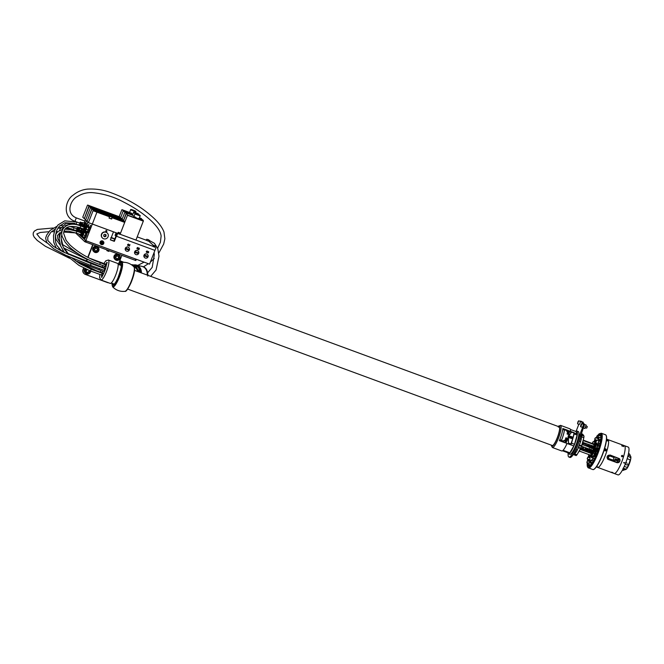 <?xml version="1.0" encoding="UTF-8"?>
<svg xmlns="http://www.w3.org/2000/svg" width="664" height="664" viewBox="0 0 664 664"><rect width="100%" height="100%" fill="white"/><g stroke="black" fill="none" stroke-linecap="round" stroke-linejoin="round"><path stroke-width="1" d="M113.644 231.877L91.574 223.751M147.383 251.556L146.736 251.249L147.358 252.278L146.669 252.544L146.254 251.781L147.167 252.229L146.545 251.208L147.217 250.984L147.599 251.631L146.752 251.274L147.383 252.295L146.669 252.544L146.254 251.781M146.462 251.855L146.727 252.37M147.217 250.984L147.391 251.54M137.871 247.547L138.253 248.187L137.39 247.962L138.012 248.834L137.323 249.108L136.908 248.336L137.822 248.792L137.199 247.763L137.871 247.547L138.253 248.187L137.415 247.979L138.037 248.859L137.323 249.108L136.908 248.336M137.124 248.411L137.357 248.909M137.747 248.527L137.29 248.17L137.747 248.527M128.509 244.078L128.891 244.726L128.052 244.518L128.675 245.389L127.978 245.663L127.571 244.892L128.484 245.348L127.853 244.327L128.534 244.103L128.907 244.75L128.069 244.543L128.691 245.414L127.978 245.663L127.571 244.892M127.778 244.966L128.019 245.464M128.401 245.082L127.945 244.726L128.401 245.082M128.534 244.103L128.891 244.726M92.221 224.357L85.855 240.683L149.558 264.147L154.919 250.403L116.358 236.201L114.349 241.356L113.967 240.999M113.37 232.151L110.357 239.887L114.349 241.356M105.642 232.01L106.024 230.425L106.779 230.723L106.962 231.263L105.443 231.919M106.779 230.723L106.962 231.263L106.248 231.528M129.986 244.659L129.405 246.161L129.671 244.925L129.239 245.016L129.986 244.659L129.405 246.161M138.361 249.241L139.017 249.706L138.046 249.349L139.224 248.543L138.486 248.278L139.125 248.029L139.415 248.61L138.768 249.075M139.224 248.543L138.668 248.361M139.125 248.029L139.415 248.61L138.743 249.05M148.711 251.98L148.462 251.465L148.528 252.677L147.881 252.992L147.582 252.395L148.362 252.627L148.545 251.938L147.881 251.689L148.736 252.005L147.881 252.992L147.582 252.395M148.362 252.627L148.039 252.204M148.545 251.938L148.064 251.781M148.396 252.204L148.528 252.677M81.132 231.031A2.946 0.614 -69.8 0 0 81.323 228.366A2.946 0.614 -69.8 0 0 80.933 228.748L81.166 228.109M85.971 222.39L85.656 222.863M86.337 221.319L85.88 221.859M87.059 224.208L87.673 222.432L87.2 224.034M88.511 225.577L88.926 224.191L88.818 225.137M90.677 225.245L90.005 226.963L90.677 225.245M85.424 219.643L84.228 222.706A2.946 0.614 -69.8 0 0 83.88 223.071M85.855 240.683L80.859 235.944M80.178 235.305L79.414 234.575M116.715 233.014L115.802 232.674M116.092 232.798L115.079 235.38L115.743 235.62L116.756 233.047M88.636 225.627L88.727 225.054M85.756 222.897L86.445 221.129M114 241.032L116.017 235.878L116.358 236.201M116.017 235.878L115.079 235.38M106.763 230.698L106.937 231.246M105.866 231.371L105.626 231.985M106.746 231.196L106.14 230.657L105.958 231.221L106.746 231.196L106.165 230.682L105.958 231.221M127.961 245.638L127.546 244.875M129.214 244.999L129.671 244.925M137.299 249.083L136.892 248.311M137.855 247.523L138.253 248.187M137.39 247.962L137.896 248.377L137.39 247.962M138.992 249.681L138.046 249.332M139.1 248.004L139.398 248.585M146.644 252.527L146.229 251.756M146.437 251.83L146.702 252.345L146.437 251.83M147.192 250.967L147.574 251.614M147.856 252.967L147.557 252.378M116.93 233.089L155.177 247.124M153.226 245.273L148.761 241.132M146.81 239.239L149.143 240.144L146.81 239.239L146.412 240.268L137.216 236.874M115.785 235.529L116.565 236.276L154.919 250.403L155.924 247.83M117.57 233.703L116.565 236.276M128.799 247.581A2.125 2.075 133.5 0 0 125.322 248.344A2.125 2.075 133.5 0 0 125.878 250.668M128.177 247.216A2.125 2.075 133.5 0 0 125.944 250.735A2.125 2.075 133.5 0 0 129.364 249.913A2.125 2.075 133.5 0 0 128.177 247.216M125.811 249.008A7.146 0.622 21.3 0 0 127.33 249.589A7.146 0.622 21.3 0 0 128.783 250.104A6.972 1.461 -69.8 0 0 129.048 249.415A7.146 0.622 -158.7 0 1 127.596 248.9A7.146 0.622 -158.7 0 1 126.077 248.319A6.972 1.461 110.2 0 1 125.811 249.008M128.783 250.104L128.957 249.382M125.828 248.967L128.7 250.029M138.145 251.025A2.125 2.075 133.5 0 0 134.659 251.789A2.125 2.075 133.5 0 0 135.224 254.113M137.523 250.66A2.125 2.075 133.5 0 0 135.29 254.179A2.125 2.075 133.5 0 0 138.701 253.357A2.125 2.075 133.5 0 0 137.523 250.66M135.149 252.453A7.146 0.622 21.3 0 0 136.668 253.025A7.146 0.622 21.3 0 0 138.129 253.548A6.972 1.461 -69.8 0 0 138.394 252.859A7.146 0.622 -158.7 0 1 136.933 252.337A7.146 0.622 -158.7 0 1 135.423 251.764A6.972 1.461 110.2 0 1 135.149 252.453M138.129 253.548L138.295 252.826M135.165 252.411L138.046 253.474M147.491 254.47A2.125 2.075 133.5 0 0 144.005 255.225A2.125 2.075 133.5 0 0 144.561 257.557M146.868 254.104A2.125 2.075 133.5 0 0 144.627 257.624A2.125 2.075 133.5 0 0 148.047 256.794A2.125 2.075 133.5 0 0 146.868 254.104M144.495 255.889A7.146 0.622 21.3 0 0 146.014 256.47A7.146 0.622 21.3 0 0 147.466 256.985A6.972 1.461 -69.8 0 0 147.732 256.304A7.146 0.622 -158.7 0 1 146.279 255.781A7.146 0.622 -158.7 0 1 144.76 255.208A6.972 1.461 110.2 0 1 144.495 255.889M147.466 256.985L147.64 256.271M144.511 255.856L147.391 256.91M119.171 232.699L120.001 232.939L119.171 232.699M154.214 245.605L155.036 245.854L154.214 245.605M147.815 239.538L148.636 239.787L147.815 239.538M108.713 251.357L106.921 250.677M106.846 250.428L108.954 251.249M113.917 240.999L110.398 239.779M106.921 250.685L106.987 249.988M112.199 237.82L113.826 238.509L112.158 237.936M107.178 232.915A3.469 3.378 133.5 0 0 101.758 237.181A3.469 3.378 133.5 0 0 102.405 237.953M107.825 233.686A3.469 3.378 133.5 0 0 102.762 232.89A3.469 3.378 133.5 0 0 102.497 238.044A3.469 3.378 133.5 0 0 107.825 233.686M103.758 236.226L104.904 236.841L106.041 236.135L106.016 234.815L104.862 234.201L103.733 234.915L103.758 236.226M103.75 236.035L104.447 236.409L105.576 235.703L105.559 234.575M105.576 235.703L106.041 236.135M104.447 236.409L104.904 236.841M101.434 244.493C103.941 244.178 104.372 243.082 102.712 241.231L100.463 242.26L101.434 244.493M102.688 243.09L102.596 242.435L101.459 242.634A0.672 0.647 -46.5 0 1 102.322 242.244A0.672 0.647 -46.5 0 1 102.688 243.09A0.672 0.647 -46.5 0 1 101.833 243.481A0.672 0.647 -46.5 0 1 101.459 242.634L102.173 243.514L102.688 243.09L102.38 242.352M103.26 241.439A1.851 1.801 133.5 0 0 100.388 241.762A1.851 1.801 133.5 0 0 100.72 244.12M100.654 244.061L101.393 244.568C103.642 244.543 104.29 243.522 103.335 241.505A1.851 1.801 133.5 0 0 100.53 241.895A1.851 1.801 133.5 0 0 101.393 244.559A1.851 1.801 133.5 0 0 103.335 241.505L103.194 241.372A1.851 1.801 133.5 0 0 103.186 241.364A1.851 1.801 133.5 0 0 100.38 241.754A1.851 1.801 133.5 0 0 100.646 244.053L100.571 243.987A1.851 1.801 133.5 0 0 100.604 244.02M103.152 241.331A1.851 1.801 133.5 0 0 100.314 241.688A1.851 1.801 133.5 0 0 100.571 243.987M101.534 243.14L102.463 242.875M135.971 217.352C133.049 216.273 133.356 216.564 136.884 218.215L139.066 218.655L140.112 215.966L134.941 213.949L133.896 216.638M109.435 218.124L110.847 218.655L109.435 218.124M120.508 233.247L124.774 222.166A18.052 3.776 -69.8 0 0 123.994 220.971L96.297 210.77M112.125 217.759L112.174 217.526A18.052 3.776 -69.8 0 0 112.083 217.178L109.494 216.232A18.052 3.776 110.2 0 1 109.593 216.572L109.045 218.091L111.627 219.045L112.125 217.759L124.724 222.398M88.478 222.606L87.1 221.303L91.84 209.243A20.36 4.258 110.2 0 1 92.313 209.293A20.36 4.258 110.2 0 1 93.159 210.488L88.478 222.606L117.777 233.404M120.126 234.267L135.954 240.102L143.399 220.904A25.597 5.353 110.2 0 0 142.436 219.726L139.125 218.506M111.627 219.045L109.12 217.9M92.313 209.293L96.18 210.712A20.36 4.258 110.2 0 1 96.512 210.92A20.36 4.258 110.2 0 1 97.027 211.916L92.337 224.034M123.487 220.78L126.243 213.825A25.597 5.353 110.2 0 1 126.6 213.891A25.597 5.353 110.2 0 1 127.554 215.07L120.508 233.255M106.605 213.725A12.5 2.614 -69.8 0 0 106.58 213.592L109.128 214.53A12.5 2.614 110.2 0 1 109.153 214.663M85.673 219.875L84.336 218.614L88.984 206.794A12.5 2.614 110.2 0 1 89.673 206.678A12.5 2.614 110.2 0 1 90.296 208.015M87.275 227.071A2.946 0.614 -69.8 0 0 87.158 225.428A3.469 0.722 -69.8 0 0 87.1 223.934L86.038 223.544A3.469 0.722 -69.8 0 0 85.639 223.743A3.469 0.722 -69.8 0 0 84.66 225.353M85.922 225.81A3.469 0.722 -69.8 0 0 86.038 223.544M84.228 231.097A3.469 0.722 -69.8 0 0 84.32 230.499M83 231.404A3.469 0.722 -69.8 0 0 83.257 230.109M83.166 229.271A3.469 0.722 -69.8 0 0 83.1 229.221A3.469 0.722 -69.8 0 0 82.701 229.42A3.469 0.722 -69.8 0 0 81.713 231.031M123.305 220.714A18.052 3.776 -69.8 0 0 122.541 219.601L94.852 209.392M110.714 216.074A18.052 3.776 -69.8 0 0 110.631 215.808L108.049 214.862A18.052 3.776 110.2 0 1 108.124 215.128M87.034 221.237L85.656 219.933L90.395 207.873A20.36 4.258 110.2 0 1 90.868 207.915A20.36 4.258 110.2 0 1 91.715 209.118L87.108 221.27M90.868 207.915L94.736 209.343A20.36 4.258 110.2 0 1 95.06 209.55A20.36 4.258 110.2 0 1 95.558 210.488M122.035 219.411L124.799 212.447A25.597 5.353 110.2 0 1 125.156 212.522A25.597 5.353 110.2 0 1 126.11 213.692L123.404 220.755M135.564 213.642L133.497 212.58L132.443 215.269L134.045 216.248M139.415 217.775L140.992 218.356A25.597 5.353 110.2 0 1 141.947 219.527L141.955 219.543M131.63 213.235C128.708 212.165 129.015 212.447 132.543 214.098L132.858 214.215M120.425 217.999A18.052 3.776 -69.8 0 0 119.653 216.854L91.956 206.653M107.825 213.36A18.052 3.776 -69.8 0 0 107.742 213.069L105.153 212.115A18.052 3.776 110.2 0 1 105.244 212.405M84.137 218.498L82.759 217.186L87.507 205.126A20.36 4.258 110.2 0 1 87.98 205.176A20.36 4.258 110.2 0 1 88.818 206.38L84.353 218.572M87.98 205.176L91.84 206.604A20.36 4.258 110.2 0 1 92.171 206.811A20.36 4.258 110.2 0 1 92.678 207.782M119.147 216.672L121.902 209.708A25.597 5.353 110.2 0 1 122.259 209.774A25.597 5.353 110.2 0 1 123.213 210.953L120.499 218.033M593.467 456.649L592.952 458.077M590.412 455.853L590.595 456.359M595.633 443.685L595.94 442.174L595.243 443.378M597.65 445.992L598.09 444.216L597.276 446.374M590.238 462.957L590.288 461.895M598.106 439.983L598.239 438.73M598.546 441.303A10.873 2.274 -69.8 0 0 598.181 440.265A10.873 2.274 -69.8 0 0 597.467 440.224A10.873 2.274 -69.8 0 0 594.986 443.278M590.296 455.811A10.873 2.274 -69.8 0 0 590.122 460.16A10.873 2.274 -69.8 0 0 590.313 460.451A10.873 2.274 -69.8 0 0 593.043 458.218L592.985 457.952M598.837 441.045A11.105 2.324 -69.8 0 0 598.48 440.124A11.105 2.324 -69.8 0 0 598.297 440.016A11.105 2.324 -69.8 0 0 597.749 440.083A11.105 2.324 -69.8 0 0 597.6 440.166M590.188 460.293A11.105 2.324 -69.8 0 0 590.246 460.442A11.105 2.324 -69.8 0 0 590.445 460.741A11.105 2.324 -69.8 0 0 590.62 460.857A11.105 2.324 -69.8 0 0 590.894 460.882M592.512 452.981L591.176 456.575A7.752 1.618 -69.8 0 0 591.441 457.554A7.752 1.618 -69.8 0 0 591.956 457.587A7.752 1.618 -69.8 0 0 595.766 450.922A7.752 1.618 -69.8 0 0 597.193 443.369A7.752 1.618 -69.8 0 0 597.052 443.162A7.752 1.618 -69.8 0 0 595.832 443.759M591.475 456.375A7.52 1.569 -69.8 0 0 591.74 457.413A7.52 1.569 -69.8 0 0 591.865 457.496A7.52 1.569 -69.8 0 0 592.105 457.496M597.251 443.535A7.52 1.569 -69.8 0 0 597.185 443.452A7.52 1.569 -69.8 0 0 597.06 443.378A7.52 1.569 -69.8 0 0 596.139 443.867M587.723 464.659A16.658 3.486 -69.8 0 0 588.221 465.821A16.658 3.486 -69.8 0 0 589.325 465.887A16.658 3.486 -69.8 0 0 597.517 451.561A16.658 3.486 -69.8 0 0 600.571 435.343A16.658 3.486 -69.8 0 0 600.281 434.895A16.658 3.486 -69.8 0 0 598.056 435.709M588.08 464.792A16.434 3.436 -69.8 0 0 588.52 465.688A16.434 3.436 -69.8 0 0 588.785 465.854A16.434 3.436 -69.8 0 0 589.466 465.813M600.63 435.493A16.434 3.436 -69.8 0 0 600.405 435.186A16.434 3.436 -69.8 0 0 600.14 435.02A16.434 3.436 -69.8 0 0 598.911 435.368M596.123 451.669L595.558 452.889M591.591 460.509A11.105 2.324 -69.8 0 0 593.317 458.326M594.247 456.691A11.105 2.324 -69.8 0 0 595.816 453.338M596.504 451.611A11.105 2.324 -69.8 0 0 597.741 447.918M598.222 446.125A11.105 2.324 -69.8 0 0 598.812 442.905M600.513 435.31A16.434 3.436 -69.8 0 0 600.173 435.435A16.434 3.436 -69.8 0 0 599.766 435.684M597.957 437.651A16.434 3.436 -69.8 0 0 597.417 438.423M596.43 440.033A16.434 3.436 -69.8 0 0 595.168 442.39M593.998 446.93L593.126 446.872A16.434 3.436 -69.8 0 0 593.076 447.005M590.105 455.745A16.434 3.436 -69.8 0 0 589.599 457.778M589.217 459.604A16.434 3.436 -69.8 0 0 588.935 461.397M588.926 465.107A16.434 3.436 -69.8 0 0 589.076 465.555A16.434 3.436 -69.8 0 0 589.259 465.879A16.658 3.486 -69.8 0 1 589.068 465.157M597.11 437.335A16.434 3.436 -69.8 0 0 596.571 438.115M595.583 439.726A16.434 3.436 -69.8 0 0 594.321 442.075M592.529 445.984A16.434 3.436 -69.8 0 0 592.197 446.764M590.362 451.761A16.434 3.436 -69.8 0 0 590.105 452.558M589.433 454.782A16.434 3.436 -69.8 0 0 588.752 457.463M588.37 459.297A16.434 3.436 -69.8 0 0 588.088 461.082M596.828 437.227A16.658 3.486 -69.8 0 0 596.289 438.008M595.309 439.626A16.658 3.486 -69.8 0 0 594.056 441.983M592.263 445.884A16.658 3.486 -69.8 0 0 591.939 446.673M590.105 451.669A16.658 3.486 -69.8 0 0 589.848 452.458M589.175 454.691A16.658 3.486 -69.8 0 0 588.487 457.363M588.096 459.197A16.658 3.486 -69.8 0 0 587.806 460.982M593.981 456.591A10.873 2.274 -69.8 0 0 595.616 453.089M596.197 451.628A10.873 2.274 -69.8 0 0 597.476 447.826M597.957 446.025A10.873 2.274 -69.8 0 0 598.521 442.805M597.567 446.233L596.994 447.428L597.567 446.233M597.567 446.125L597.077 447.486M596.023 452.259L595.575 452.981L596.023 452.259M596.114 451.827L595.708 452.931M598.77 441.137L598.206 442.473L598.77 441.137M598.812 441.12L598.206 442.473M599.086 437.377L598.662 438.838M598.48 435.526L598.056 436.812L598.48 435.526M598.679 435.426L598.139 436.812M597.027 435.85L596.712 436.97L597.027 435.85M597.285 435.675L596.803 436.978M594.961 438.323L594.761 439.203L594.961 438.323M595.334 437.9L594.853 439.211M592.595 442.548L592.994 441.809L592.595 442.548M593.068 441.859L592.587 443.162M589.126 452.209L590.47 452.69M587.183 458.641L587.781 457.297M586.86 462.401L587.325 461.007L586.86 462.401M587.308 461.015L586.893 462.468M587.474 464.252L587.831 462.941L587.474 464.252M587.964 462.924L587.424 464.302M588.926 463.92L589.175 462.783L588.926 463.92M589.25 462.841L588.769 464.144M590.985 461.455L591.126 460.55L590.985 461.455M591.201 460.608L590.719 461.912M593.616 456.483L593.027 458.21L594.446 458.733M627.754 456.143L630.592 457.571A7.445 1.56 -69.8 0 0 630.501 455.961A7.445 1.56 -69.8 0 0 630.277 455.695L628.177 455.089M630.617 459.563A6.939 1.452 110.2 0 1 629.281 463.929A6.939 1.452 110.2 0 1 627.414 467.796L627.189 467.481A7.445 1.56 -69.8 0 0 628.899 463.837A7.445 1.56 -69.8 0 0 630.186 459.795L630.617 459.563A2.432 0.506 110.2 0 1 630.8 458.575L630.592 457.571M630.186 459.795L627.165 458.741M597.384 467.232A14.807 3.096 -69.8 0 0 597.625 467.381L614.183 473.482A14.807 3.096 -69.8 0 0 621.977 461.281A14.807 3.096 -69.8 0 0 624.666 445.843A14.807 3.096 -69.8 0 0 624.426 445.693A14.807 3.096 -69.8 0 1 621.745 461.895A14.807 3.096 -69.8 0 1 614.183 473.482L618.01 474.893A14.807 3.096 -69.8 0 0 625.563 463.306A14.807 3.096 -69.8 0 0 628.244 447.096L607.859 439.593A14.807 3.096 110.2 0 1 605.178 455.794A14.807 3.096 110.2 0 1 597.625 467.381A14.807 3.096 -69.8 0 0 605.419 455.18A14.807 3.096 -69.8 0 0 608.099 439.742A14.807 3.096 -69.8 0 0 607.859 439.593L606.581 439.12M623.654 462.601L625.347 463.231L623.654 462.601M624.268 466.41L627.189 467.481M630.501 455.961L630.775 456.591A6.939 1.452 110.2 0 1 630.8 458.575M622.973 469.091L625.123 469.672A7.445 1.56 -69.8 0 0 625.471 469.614A7.445 1.56 -69.8 0 0 626.111 469.066L626.932 468.494A2.432 0.506 110.2 0 1 627.414 467.796M626.932 468.494A6.939 1.452 110.2 0 1 626.086 469.315L625.471 469.614M626.111 469.066L623.015 468.294M623.778 462.891L625.098 463.115L623.944 462.468M625.056 463.364L625.222 462.933M621.861 456.608A0.581 0.539 54.8 0 0 622.566 456.019A0.581 0.539 54.8 0 0 621.687 455.604A0.581 0.539 54.8 0 0 621.861 456.608M622.293 455.313C623.114 456.143 622.965 456.624 621.861 456.766L622.293 455.313M616.798 462.634L607.51 459.023L610.058 454.998L619.346 458.625L616.748 462.592A2.432 2.365 133.5 0 0 619.329 458.6M623.645 446.482L621.728 445.743A14.807 3.096 110.2 0 1 621.745 445.851L623.654 446.557A14.807 3.096 -69.8 0 0 623.645 446.482L623.62 446.54M612.083 472.262A14.807 3.096 110.2 0 1 611.851 472.378L611.378 472.204A14.807 3.096 110.2 0 1 611.312 472.228L611.776 472.403A14.807 3.096 110.2 0 1 611.718 472.419L611.959 472.511A14.807 3.096 -69.8 0 0 612.025 472.486L613.204 472.926A14.807 3.096 -69.8 0 0 613.245 472.909L612.083 472.262M623.081 446.191L623.587 446.606M612.208 472.311L612.092 472.469A14.807 3.096 -69.8 0 0 612.241 472.403L612.781 472.718L612.092 472.469M607.494 458.998A2.432 2.365 133.5 0 0 608.257 459.463L616.748 462.592M604.589 449.32A0.88 0.822 54.8 0 0 604.721 450.541A0.88 0.822 54.8 0 0 605.9 450.482A0.88 0.822 54.8 0 0 605.767 449.262A0.88 0.822 54.8 0 0 604.589 449.32M605.319 449.387L604.763 450.059L605.643 450.25L605.319 449.387L604.821 449.702M605.269 450.375L604.921 449.669M607.485 440.904L606.489 440.041M606.439 440.464L607.211 440.73L606.473 440.215M596.538 466.643L597.409 466.8M596.579 466.576L597.069 466.634M604.472 449.005L605.618 448.798C606.838 450.018 606.622 450.731 604.979 450.931L604.174 449.951M604.979 450.79A0.971 0.913 54.8 0 0 606.157 449.794A0.971 0.913 54.8 0 0 604.68 449.105A0.971 0.913 54.8 0 0 604.979 450.79M596.861 466.551C598.065 467.199 597.866 467.282 596.272 466.792C597.866 467.282 598.065 467.199 596.861 466.551L596.645 466.477M597.467 466.842L596.529 466.651M606.431 440.539L607.792 440.879M606.913 440.771C608.307 440.938 608.257 440.63 606.78 439.842L606.522 439.759M606.498 440L607.56 440.705M595.251 447.934L596.347 444.482M595.226 447.901L596.38 444.506M595.019 447.777L596.064 444.623M595.168 447.851L596.222 444.498M595.284 447.329L596.031 445.004M594.155 446.581L594.795 444.847M594.064 446.548L594.214 447.785L594.712 447.287L595.301 443.851A2.191 0.457 -69.8 0 0 594.687 444.805M593.965 447.345L594.214 447.785A2.191 0.457 -69.8 0 0 595.077 446.266M595.4 443.826L596.073 444.482L595.301 443.851M596.073 444.482L595.002 447.793M594.097 444.589L593.956 444.05M593.06 446.573L593.118 446.2A2.191 0.457 -69.8 0 0 593.06 446.64L593.267 445.834L593.06 446.64L593.658 446.399M594.297 445.336L594.795 443.419L593.55 444.722M594.512 444.739A2.191 0.457 -69.8 0 0 594.795 443.419L594.429 443.27M593.06 446.64L593.948 446.98M592.645 447.179L592.18 447.121M595.309 448.441L594.239 451.902L595.301 450.126L595.243 448.482M594.214 451.819L595.293 450.126L595.442 448.466M594.255 451.86L595.5 448.466M594.313 451.288L595.185 448.947M593.218 450.541L593.865 448.806M593.209 450.225L593.176 451.943L594.338 449.287L594.645 447.677L593.508 449.354M594.695 447.968L594.197 448.009A2.191 0.457 -69.8 0 1 594.695 447.968L594.255 447.926M593.458 451.545A2.191 0.457 -69.8 0 1 592.96 451.586L593.176 451.943M594.67 447.669L595.185 447.86L594.67 450.391L593.633 452.118L593.118 451.927M590.802 452.831L590.703 453.28L590.57 452.748M590.943 453.935L590.993 451.835M589.773 454.823L590.08 455.604L590.595 454.998M589.756 455.33L590.08 455.604A2.191 0.457 -69.8 0 0 590.396 455.139M591.84 452.309L591.831 452.79L591.192 452.582M590.52 455.886L589.889 455.662M591.591 456.259L591.997 456.525L592.852 453.18M591.749 456.558L592.985 453.197M591.798 456.591L593.043 453.205M591.632 456.483L592.819 453.197M591.856 456.019L592.753 453.695M590.761 455.272L591.4 453.537M590.504 456.052L590.661 455.23A2.191 0.457 -69.8 0 0 590.504 456.11L592.188 453.769L591.881 452.748L591.001 454.193M591.74 454.823A2.191 0.457 -69.8 0 0 592.238 452.906L591.881 452.748M590.504 456.11L591.392 456.467M607.228 456.508A2.083 2.025 -46.5 0 1 609.892 455.28L618.383 458.409A2.083 2.025 -46.5 0 1 619.371 461.422A2.083 2.025 -46.5 0 1 616.889 462.285L608.398 459.156A2.083 2.025 -46.5 0 1 607.228 456.508M607.701 458.724L607.718 458.733A2.083 2.025 -46.5 0 1 609.909 455.288L618.4 458.417A2.083 2.025 -46.5 0 1 619.064 458.832A2.083 2.025 -46.5 0 1 619.072 458.832L619.08 458.841M614.117 457.579L608.805 455.62L607.801 458.201L613.113 460.16L614.117 457.579L613.113 460.16L607.801 458.201M618.624 459.903L617.885 460.675L617.238 460.326L618.084 461.289L618.624 459.903L617.719 461.156M615.711 460.293L613.378 460.575M615.462 458.733L614.515 459.994L615.229 460.26L615.462 458.733M614.507 459.986L615.229 460.252L615.777 458.849M616.283 460.019L615.877 459.438L616.416 460.069L616.831 459.911L616.292 459.455L617.196 459.737L615.918 459.339L616.283 460.019L616.823 459.903L616.292 459.455L616.798 459.704M618.267 459.173L616.292 460.326L618.267 459.181L617.205 459.745L616.781 459.206L617.146 459.911L616.142 460.268L615.736 459.944L615.951 460.517L616.922 460.501L616.972 460.027L616.101 460.077M615.951 460.517L615.694 460.036L616.399 460.683L616.972 460.019M617.188 459.737L616.773 459.762M616.258 459.538L616.823 459.903L616.258 459.538M615.179 459.446L614.681 459.729M76.858 228.798L76.567 230.367M76.775 230.441L77.364 227.885L76.601 228.707M76.883 230.483A2.083 0.432 -69.8 0 0 77.016 230.176A2.083 0.432 -69.8 0 0 77.489 227.827A2.083 0.432 -69.8 0 0 77.439 227.777A2.083 0.432 -69.8 0 0 77.331 227.793A2.083 0.432 -69.8 0 0 77.273 227.835M77.306 230.64A2.083 0.432 -69.8 0 0 77.431 230.333A2.083 0.432 -69.8 0 0 77.862 227.935L77.439 227.777M77.705 230.79L77.887 228.881M77.887 230.848A2.017 0.423 -69.8 0 0 78.02 230.541A2.017 0.423 -69.8 0 0 78.327 228.225A2.017 0.423 -69.8 0 0 77.92 228.707M77.954 230.881A2.083 0.432 -69.8 0 0 78.086 230.574A2.083 0.432 -69.8 0 0 78.51 228.175A2.083 0.432 -69.8 0 0 78.41 228.184A2.083 0.432 -69.8 0 0 78.369 228.208M78.701 231.155A2.083 0.432 -69.8 0 0 78.833 230.848A2.083 0.432 -69.8 0 0 79.356 228.972A2.083 0.432 -69.8 0 0 79.257 228.449L78.51 228.175M78.725 231.163L79.448 229.81L79.605 228.267L79.066 228.524M82.585 228.69A3.005 0.631 110.2 0 1 82.693 229.42M79.605 228.267L81.348 228.906L81.191 230.449L79.448 229.81M80.834 231.338L81.191 230.449M81.357 228.35A3.005 0.631 110.2 0 1 81.398 228.325A3.005 0.631 110.2 0 1 81.547 228.308A3.005 0.631 110.2 0 1 81.24 230.964A2.083 0.432 -69.8 0 1 81.299 230.931A2.083 0.432 -69.8 0 1 81.406 230.914L82.153 231.188A2.083 0.432 -69.8 0 0 82.12 231.188L84.295 231.885L84.129 232.682M79.796 223.121L79.506 224.698M79.323 225.503L80.302 222.199L79.547 223.029L74.99 221.344L76.269 217.875C64.923 213.26 71.048 199.316 77.447 196.511C81.855 193.714 86.718 192.411 92.039 192.61C103.352 193.606 113.951 196.793 123.844 202.163C134.858 207.774 144.096 214.098 151.558 221.137C157.434 226.748 160.622 231.694 161.136 235.994L160.389 242.244L157.634 248.145M79.448 225.536A2.083 0.432 -69.8 0 0 79.962 224.482A2.083 0.432 -69.8 0 0 80.435 222.141A2.083 0.432 -69.8 0 0 80.385 222.1A2.083 0.432 -69.8 0 0 80.278 222.116A2.083 0.432 -69.8 0 0 80.211 222.158M80.244 224.963A2.083 0.432 -69.8 0 0 80.385 224.639A2.083 0.432 -69.8 0 0 80.8 222.257L80.385 222.1M80.651 225.113L80.834 223.204M80.825 225.179A2.017 0.423 -69.8 0 0 80.966 224.839A2.017 0.423 -69.8 0 0 81.274 222.548A2.017 0.423 -69.8 0 0 80.867 223.029M80.9 225.204A2.083 0.432 -69.8 0 0 81.041 224.88A2.083 0.432 -69.8 0 0 81.456 222.498A2.083 0.432 -69.8 0 0 81.348 222.515A2.083 0.432 -69.8 0 0 81.307 222.54M81.647 225.478A2.083 0.432 -69.8 0 0 81.788 225.154A2.083 0.432 -69.8 0 0 82.303 223.287A2.083 0.432 -69.8 0 0 82.203 222.772L81.456 222.498M81.672 225.486L82.402 224.108L82.543 222.581L81.996 222.863M84.303 222.672A3.005 0.631 110.2 0 1 84.345 222.647A3.005 0.631 110.2 0 1 84.494 222.631L85.498 223.004A3.005 0.631 110.2 0 1 85.639 223.751M82.543 222.581L84.286 223.22L84.145 224.747L82.402 224.108M83.772 225.66L84.145 224.747M84.494 222.631A3.005 0.631 110.2 0 1 84.179 225.287A2.017 0.423 -69.8 0 0 83.755 225.768M84.071 225.362A2.946 0.614 -69.8 0 0 84.262 222.689L84.345 222.647M79.746 231.537L79.771 232.383M79.962 232.458L80.311 230.815L79.497 231.446M78.8 234.276A2.083 0.432 -69.8 0 0 78.825 234.351A2.083 0.432 -69.8 0 0 78.891 234.425A2.083 0.432 -69.8 0 0 79.257 234.168M80.07 232.491A2.083 0.432 -69.8 0 0 80.435 230.773A2.083 0.432 -69.8 0 0 80.336 230.524A2.083 0.432 -69.8 0 0 80.228 230.532A2.083 0.432 -69.8 0 0 80.161 230.574M78.891 234.425L79.315 234.583A2.083 0.432 -69.8 0 0 79.672 234.326M79.821 234.375A2.017 0.423 -69.8 0 0 79.863 234.666A2.017 0.423 -69.8 0 0 80.244 234.533M79.879 234.699A2.083 0.432 -69.8 0 0 79.896 234.749A2.083 0.432 -69.8 0 0 79.962 234.824A2.083 0.432 -69.8 0 0 80.294 234.608M81.323 236.077A2.083 0.432 -69.8 0 0 81.34 236.118A2.083 0.432 -69.8 0 0 81.415 236.193L82.162 236.475A2.083 0.432 -69.8 0 1 82.137 236.459L82.51 236.683A3.005 0.631 110.2 0 1 82.361 236.691A3.005 0.631 110.2 0 1 82.261 236.583A3.005 0.631 110.2 0 1 82.245 236.542M83.515 237.048A3.005 0.631 110.2 0 1 83.365 237.065L82.361 236.691M80.485 232.649A2.083 0.432 -69.8 0 0 80.751 230.674L80.336 230.524M80.302 234.558L80.211 235.604L81.755 232.342L81.556 231.96L80.942 232.815L80.784 231.62M81.249 232.284A2.017 0.423 -69.8 0 0 81.224 230.972A2.017 0.423 -69.8 0 0 80.817 231.446M81.373 232.118A2.083 0.432 -69.8 0 0 81.406 230.914M82.203 232.051A2.083 0.432 -69.8 0 0 82.153 231.188M82.178 232.151L82.56 231.238M84.253 231.089A3.005 0.631 110.2 0 1 84.295 231.072A3.005 0.631 110.2 0 1 84.444 231.047L85.448 231.421A3.005 0.631 110.2 0 1 85.531 232.566M84.444 231.047A3.005 0.631 110.2 0 1 84.403 232.782M84.328 232.757A2.946 0.614 -69.8 0 0 84.212 231.105A2.946 0.614 -69.8 0 0 83.705 231.661M82.693 225.868L82.718 226.714M82.9 226.781L83.249 225.237L82.444 225.768M81.738 228.607A2.083 0.432 -69.8 0 0 81.763 228.673A2.083 0.432 -69.8 0 0 81.838 228.756A2.083 0.432 -69.8 0 0 82.195 228.491M83.008 226.822A2.083 0.432 -69.8 0 0 83.382 225.196A2.083 0.432 -69.8 0 0 83.274 224.847A2.083 0.432 -69.8 0 0 83.174 224.855A2.083 0.432 -69.8 0 0 83.108 224.897M81.838 228.756L82.253 228.906A2.083 0.432 -69.8 0 0 82.618 228.648M82.768 228.707A2.017 0.423 -69.8 0 0 82.801 228.989A2.017 0.423 -69.8 0 0 83.183 228.856M86.445 231.379A3.005 0.631 110.2 0 1 86.312 231.387L85.307 231.022M83.432 226.972A2.083 0.432 -69.8 0 0 83.697 224.996L83.274 224.847M83.249 228.881L83.158 229.927L84.693 226.681L84.494 226.291L83.888 227.146L83.722 225.951M84.195 226.607A2.017 0.423 -69.8 0 0 84.162 225.295L84.245 225.254A2.083 0.432 -69.8 0 0 84.204 225.279M84.32 226.441A2.083 0.432 -69.8 0 0 84.345 225.245A2.083 0.432 -69.8 0 0 84.245 225.254M83.191 229.976A2.083 0.432 -69.8 0 0 83.207 230.051A2.083 0.432 -69.8 0 0 83.282 230.126L83.697 230.283A2.083 0.432 -69.8 0 0 84.353 229.553A2.083 0.432 -69.8 0 0 85.116 227.544A2.083 0.432 -69.8 0 0 85.141 226.374A2.083 0.432 -69.8 0 0 85.1 225.519A2.083 0.432 -69.8 0 0 85.092 225.519L84.345 225.245M85.083 226.64L85.498 225.677M87.191 225.42A3.005 0.631 110.2 0 1 87.233 225.395A3.005 0.631 110.2 0 1 87.382 225.378L88.387 225.743A3.005 0.631 110.2 0 1 88.47 226.897M87.084 226.997L87.241 226.316M87.382 225.378A3.005 0.631 110.2 0 1 87.349 227.096M87.233 225.395L87.158 225.428A2.946 0.614 -69.8 0 0 86.602 226.059M81.199 232.906L80.551 234.649M80.244 235.654A2.083 0.432 -69.8 0 0 80.269 235.72A2.083 0.432 -69.8 0 0 80.336 235.803A2.083 0.432 -69.8 0 0 81 235.056A2.083 0.432 -69.8 0 0 81.888 232.3A2.083 0.432 -69.8 0 0 81.78 231.894A2.083 0.432 -69.8 0 0 81.672 231.902A2.083 0.432 -69.8 0 0 81.614 231.943M80.336 235.803L80.759 235.952A2.083 0.432 -69.8 0 0 81.423 235.205A2.083 0.432 -69.8 0 0 82.178 233.213A2.083 0.432 -69.8 0 0 82.195 232.043L81.78 231.894M81.398 235.255L82.037 234.915L82.228 232.998M81.307 235.405A2.017 0.423 -69.8 0 0 81.307 236.035A2.017 0.423 -69.8 0 0 82.012 235.388A2.017 0.423 -69.8 0 0 82.792 233.272A2.017 0.423 -69.8 0 0 82.668 232.342A2.017 0.423 -69.8 0 0 82.261 232.815M81.415 236.193A2.083 0.432 -69.8 0 0 82.07 235.454A2.083 0.432 -69.8 0 0 82.834 233.454A2.083 0.432 -69.8 0 0 82.851 232.284A2.083 0.432 -69.8 0 0 82.751 232.3A2.083 0.432 -69.8 0 0 82.71 232.325M82.162 236.475A2.083 0.432 -69.8 0 0 82.817 235.728A2.083 0.432 -69.8 0 0 83.564 233.786A2.083 0.432 -69.8 0 0 83.623 232.574A2.083 0.432 -69.8 0 0 83.598 232.566L82.851 232.284M85.697 232.458A3.005 0.631 110.2 0 1 85.739 232.441A3.005 0.631 110.2 0 1 85.888 232.417A3.005 0.631 110.2 0 1 85.864 234.101A3.005 0.631 110.2 0 1 84.768 236.99A3.005 0.631 110.2 0 1 83.813 238.069A3.005 0.631 110.2 0 1 83.705 237.953A3.005 0.631 110.2 0 1 83.689 237.911M85.888 232.417L86.893 232.79A3.005 0.631 110.2 0 1 86.859 234.475A3.005 0.631 110.2 0 1 85.764 237.355A3.005 0.631 110.2 0 1 84.809 238.434L83.813 238.069M83.656 237.098A2.946 0.614 -69.8 0 0 83.672 237.87A2.946 0.614 -69.8 0 0 84.71 236.932A2.946 0.614 -69.8 0 0 85.839 233.836A2.946 0.614 -69.8 0 0 85.664 232.475A2.946 0.614 -69.8 0 0 85.141 233.056M83.465 234.898L85.208 235.537L84.253 237.322L82.51 236.683L84.004 232.798M85.208 235.537L85.747 233.438M84.137 227.237L83.498 228.972M83.282 230.126A2.083 0.432 -69.8 0 0 83.938 229.395A2.083 0.432 -69.8 0 0 84.826 226.64A2.083 0.432 -69.8 0 0 84.718 226.216A2.083 0.432 -69.8 0 0 84.618 226.233A2.083 0.432 -69.8 0 0 84.552 226.275M84.336 229.578L84.975 229.254L85.166 227.32M84.253 229.736A2.017 0.423 -69.8 0 0 84.245 230.367A2.017 0.423 -69.8 0 0 84.95 229.727A2.017 0.423 -69.8 0 0 85.731 227.603A2.017 0.423 -69.8 0 0 85.615 226.665A2.017 0.423 -69.8 0 0 85.2 227.146M84.27 230.4A2.083 0.432 -69.8 0 0 84.286 230.441A2.083 0.432 -69.8 0 0 84.353 230.524A2.083 0.432 -69.8 0 0 85.009 229.794A2.083 0.432 -69.8 0 0 85.772 227.785A2.083 0.432 -69.8 0 0 85.797 226.615A2.083 0.432 -69.8 0 0 85.689 226.623A2.083 0.432 -69.8 0 0 85.648 226.648M86.569 226.905L86.403 229.246L85.448 231.014L85.075 230.781A2.083 0.432 -69.8 0 0 85.1 230.798A2.083 0.432 -69.8 0 0 85.756 230.068A2.083 0.432 -69.8 0 0 86.503 228.126A2.083 0.432 -69.8 0 0 86.569 226.905A2.083 0.432 -69.8 0 0 86.544 226.889L85.797 226.615M88.644 226.789A3.005 0.631 110.2 0 1 88.685 226.764A3.005 0.631 110.2 0 1 88.835 226.748A3.005 0.631 110.2 0 1 88.802 228.441A3.005 0.631 110.2 0 1 87.698 231.338A3.005 0.631 110.2 0 1 86.752 232.392A3.005 0.631 110.2 0 1 86.652 232.275A3.005 0.631 110.2 0 1 86.635 232.234M88.835 226.748L89.831 227.113A3.005 0.631 110.2 0 1 89.806 228.806A3.005 0.631 110.2 0 1 88.694 231.703A3.005 0.631 110.2 0 1 87.756 232.757L86.752 232.392M86.594 231.437A2.946 0.614 -69.8 0 0 86.619 232.201A2.946 0.614 -69.8 0 0 87.64 231.271A2.946 0.614 -69.8 0 0 88.785 228.175A2.946 0.614 -69.8 0 0 88.602 226.806A2.946 0.614 -69.8 0 0 88.088 227.37M86.461 226.856L88.279 227.437L86.942 227.138M86.403 229.246L88.146 229.885L88.685 227.777M85.448 231.014L87.191 231.653L88.146 229.885M104.563 269.617L104.738 268.605L104.563 269.617M104.074 269.966L104.895 270.638M103.725 273.385L101.185 272.821M73.496 229.395L73.995 227.744L69.886 226.466M105.294 266.098L105.667 264.646L105.294 266.098M72.102 258.08L79.871 263.774L91.142 269.235L102.273 273.336L101.633 275.07L102.015 273.609M83.681 229.038L80.128 227.727C69.678 224.88 64.176 226.723 63.62 233.272L66.159 240.376L70.077 245.074C78.775 252.901 88.868 258.769 100.347 262.687L105.402 264.919M137.88 271.626A7.752 6.482 -76.4 0 0 133.14 264.861A7.752 6.482 -76.4 0 0 133.007 264.828A7.752 6.482 -76.4 0 0 131.381 264.728M137.282 271.402A7.055 5.901 -76.4 0 0 132.983 265.534A7.055 5.901 -76.4 0 0 132.858 265.509A7.055 5.901 -76.4 0 0 132.335 265.417M134.825 270.497A5.719 4.781 -76.4 0 0 134.593 269.601M137.066 269.916A5.719 4.781 -76.4 0 0 134.883 267.484L134.236 267.326M135.082 266.613L134.883 267.484M133.647 265.741A7.055 5.901 -76.4 0 0 132.725 265.741M135.033 266.571L133.149 266.115M141.382 272.912A8.333 6.972 -76.4 0 0 136.303 265.027A8.333 6.972 -76.4 0 0 133.688 264.986M120.383 262.944A3.461 2.98 -77.2 0 0 119.254 262.114M120.798 262.653A3.86 3.32 -77.2 0 0 119.404 261.724M121.479 262.388A3.86 3.32 -77.2 0 0 120.508 261.965L119.404 261.716M118.416 264.264A1.154 0.996 102.8 0 1 118.947 264.546M118.458 264.156A1.27 1.096 102.8 0 1 118.98 264.504M119.636 261.143A4.631 3.984 102.8 0 1 120.674 261.209A4.631 3.984 102.8 0 1 122.508 262.288M122.715 262.28A4.631 3.984 -77.2 0 0 120.948 261.276A4.631 3.984 -77.2 0 0 120.815 261.251L119.703 260.96M124.102 262.404L120.001 260.753M133.945 266.911C135.705 269.866 133.24 277.419 130.883 283.055C127.928 289.213 125.944 291.969 124.948 291.33A13.089 2.739 -69.8 0 0 130.493 283.088A13.089 2.739 -69.8 0 0 134.203 267.393A13.089 2.739 -69.8 0 0 133.945 266.911L133.945 266.911A14.575 14.575 0 0 0 121.612 262.363L118.889 264.629M124.948 291.33A14.575 14.575 0 0 1 112.614 286.79L112.614 286.79A13.089 2.739 -69.8 0 0 118.707 278.747A13.089 2.739 -69.8 0 0 122.417 263.052A13.089 2.739 -69.8 0 0 121.612 262.363M108.381 260.014L117.619 263.417A10.641 2.224 110.2 0 1 116.515 272.779A10.641 2.224 110.2 0 1 110.257 283.395L101.019 279.992A10.641 2.224 110.2 0 0 107.277 269.377A10.641 2.224 110.2 0 0 108.381 260.014L105.825 260.803L103.899 263.508M136.319 259.275L135.829 260.537L136.303 259.267L86.353 240.907L80.51 235.861M80.203 235.571L79.066 234.492M135.829 260.537L84.851 241.746L75.704 233.064M83.888 268.115L83.266 269.717A3.702 3.602 133.5 0 0 85.324 274.406L107.402 282.54A3.702 3.602 133.5 0 0 108.531 282.756M83.623 267.982L83.033 269.501A3.702 3.602 133.5 0 0 83.888 273.443L84.112 273.659M92.694 244.717L87.806 257.267M87.025 259.267L86.303 261.11M84.959 264.562L84.56 265.583M118.35 264.43L121.844 255.457M92.968 244.825L88.063 257.4M87.299 259.367L86.577 261.218M85.233 264.67L84.826 265.716M114.789 259.226A3.005 2.93 -46.5 0 1 115.934 254.246A3.005 2.93 -46.5 0 1 118.931 254.86L119.346 255.258A3.005 2.93 -46.5 0 1 118.2 260.238A3.005 2.93 -46.5 0 1 115.212 259.624A3.005 2.93 -46.5 0 1 116.358 254.636A3.005 2.93 -46.5 0 1 119.346 255.258C120.806 257.3 120.433 258.96 118.217 260.238L114.789 259.226M118.408 256.304L116.864 256.022L115.81 257.225L116.3 258.719L117.843 259.002L118.906 257.798L118.408 256.304M116.225 258.503L117.578 258.752L118.64 257.541L118.217 256.271M93.558 251.399A3.005 2.93 -46.5 0 1 94.446 246.527A3.005 2.93 -46.5 0 1 97.699 247.033L98.114 247.431A3.005 2.93 -46.5 0 1 97.226 252.312A3.005 2.93 -46.5 0 1 93.973 251.797A3.005 2.93 -46.5 0 1 94.861 246.925A3.005 2.93 -46.5 0 1 98.114 247.431C99.525 249.332 99.235 250.959 97.243 252.312L93.558 251.399M97.06 248.394L95.491 248.253L94.554 249.548L95.176 250.984L96.753 251.125L97.691 249.822L97.06 248.394M95.076 250.743L96.487 250.867L97.425 249.573L96.902 248.377M85.656 268.962A3.005 2.93 -46.5 0 0 85.598 273.277L90.644 271.02A3.005 2.93 -46.5 0 1 85.598 273.277L85.183 272.879A3.005 2.93 -46.5 0 1 85.1 268.704M87.49 269.775L86.445 270.306L86.32 271.891L87.631 272.746L89.051 272.024L89.167 270.464M86.328 271.817L87.358 272.497L88.785 271.767L88.893 270.356M581.506 421.449L584.619 424.354L580.527 436.165L579.464 435.767A15.04 3.146 110.2 0 1 576.551 445.27A15.04 3.146 110.2 0 1 568.874 457.039A15.04 3.146 110.2 0 1 568.143 453.603M580.527 436.165A15.04 3.146 110.2 0 1 577.614 445.66A15.04 3.146 110.2 0 1 569.936 457.43L568.874 457.039M584.254 426.363L583.191 425.973L579.821 434.605L580.884 434.995M583.191 425.973L583.556 423.964L584.619 424.354M581.573 421.474L580.51 421.084L583.556 423.964M576.211 431.044L578.834 424.304M579.464 435.767L579.821 434.605M586.146 425.06L584.884 428.487M570.907 438.281A1.386 0.465 -164.2 0 0 571.123 438.207L571.306 437.576L568.309 436.472M567.006 443.494L570.849 444.847A11.803 2.465 -69.8 0 0 571.53 443.187L574.152 433.957A11.803 2.465 -69.8 0 0 574.285 432.762L569.405 430.936A11.803 2.465 110.2 0 1 568.716 434.937L569.073 435.352A11.803 2.465 110.2 0 1 568.957 435.808L568.533 435.65A11.803 2.465 110.2 0 1 568.06 437.327L568.484 437.485A11.803 2.465 110.2 0 1 568.334 437.958L567.828 438.082A11.803 2.465 110.2 0 1 565.952 443.096L567.014 443.486A11.803 2.465 -69.8 0 1 563.047 450.308L569.836 452.806L573.829 445.942A11.803 2.465 -69.8 0 0 574.501 444.282L577.124 435.053A11.803 2.465 -69.8 0 0 577.257 433.858L575.895 431.484L570.351 429.442M558.623 426.628A10.184 2.133 110.2 0 1 559.47 426.944A10.184 2.133 110.2 0 1 557.835 436.206A10.184 2.133 110.2 0 1 552.987 445.345A10.184 2.133 110.2 0 1 552.589 445.61A10.184 2.133 110.2 0 1 551.742 445.303M552.739 445.527A9.952 2.083 110.2 0 1 552.373 445.536L127.662 289.072M583.498 438.962A8.831 1.843 110.2 0 1 578.153 452.715M567.82 452.732A12.151 2.54 -69.8 0 0 568.392 453.778A12.151 2.54 -69.8 0 0 569.463 453.387A12.151 2.54 -69.8 0 0 575.671 441.253A12.151 2.54 -69.8 0 0 576.792 430.977A12.151 2.54 -69.8 0 0 575.713 431.368A12.151 2.54 -69.8 0 0 575.671 431.409M576.792 430.977L578.278 431.525A12.151 2.54 110.2 0 1 577.157 441.801A12.151 2.54 110.2 0 1 570.949 453.935A12.151 2.54 110.2 0 1 569.878 454.325L568.392 453.778M561.429 440.431A11.803 2.465 110.2 0 0 564.466 429.741L566.882 430.629A11.803 2.465 110.2 0 1 566.782 431.434L567.546 431.716A11.803 2.465 110.2 0 1 567.089 434.015L567.944 434.331A11.803 2.465 -69.8 0 0 568.55 430.621L562.823 428.504A11.803 2.465 110.2 0 1 559.37 440.672L565.097 442.78A11.803 2.465 -69.8 0 0 566.865 438.099L566.019 437.792A11.803 2.465 110.2 0 1 565.047 440.522L564.284 440.24A11.803 2.465 110.2 0 1 563.852 441.319L559.793 439.651M558.084 426.429L560.532 425.358A11.803 2.465 110.2 0 1 559.445 435.343A11.803 2.465 110.2 0 1 553.419 447.129A11.803 2.465 110.2 0 1 552.373 447.511L561.719 450.947A11.803 2.465 -69.8 0 0 562.491 450.765L569.289 453.271A11.803 2.465 -69.8 0 0 569.554 453.072A11.803 2.465 -69.8 0 0 569.836 452.806M569.189 435.318L571.555 432.189L573.986 432.87A12.267 2.565 110.2 0 1 570.832 443.975L568.467 443.062L568.442 438.182L567.828 438.082M570.467 431.326A11.803 2.465 -69.8 0 0 569.878 428.803L560.532 425.358M568.957 435.808L572.26 436.887A12.168 2.548 110.2 0 1 571.779 438.564L568.484 437.485M568.467 443.062L568.019 438.539L567.38 438.464M568.849 435.601L571.555 432.189M571.53 438.481A10.964 2.291 -69.8 0 0 571.895 437.194L568.094 436.024M566.865 438.099L565.537 438.19M565.047 440.522L563.777 440.664M564.466 429.741L562.674 429.815M568.55 430.621L567.836 431.218L566.857 430.861M564.724 442.639A9.952 2.083 -69.8 0 0 566.326 438.506M567.504 434.165A9.952 2.083 -69.8 0 0 567.836 431.218M570.849 444.847L573.829 445.942M571.53 443.187L574.501 444.282M574.152 433.957L577.124 435.053M573.978 432.994L577.257 433.858M558.374 427.184A9.952 2.083 110.2 0 1 559.254 426.861A9.952 2.083 110.2 0 1 559.528 427.101M570.451 444.764A9.952 2.083 -69.8 0 0 570.799 443.967M571.272 432.488L569.322 431.766M563.877 429.766L562.74 429.342M571.123 438.207L568.127 437.103M581.813 421.698L583.216 422.221L583.241 423.059M573.049 454.84L576.211 452.076L574.941 451.603M576.003 449.453L577.365 449.96L580.602 441.701L579.191 441.178M579.938 438.614L581.282 439.111L581.415 433.642M581.282 439.111L580.602 441.701M577.365 449.96L576.211 452.076M573.779 454.508L576.219 455.546L574.028 454.807M574.891 453.952L577.016 454.732L574.717 454.193L575.613 452.665M577.863 448.698L578.585 447.353L580.709 448.142L580.519 448.54L578.394 447.76M577.016 454.732L580.519 448.54M581.598 445.851L581.448 446.299L579.323 445.519L579.473 445.071L581.598 445.851L583.797 437.858L581.755 436.696L583.797 437.858M579.473 445.071L579.929 443.411M581.34 438.29L581.681 437.07M581.847 435.219L583.971 435.999L581.581 434.845M583.971 435.999L582.668 434.198L581.647 433.824M581.871 435.426L581.755 436.696M574.717 454.193L574.094 454.765M579.323 445.519L578.585 447.353M583.996 436.206L583.88 437.476M581.448 446.299L580.709 448.142M576.842 454.973L576.219 455.546M587.25 426.678L586.769 427.981M585.573 427.782L586.619 428.147L587.042 427.425L587.242 426.446L586.212 426.047M580.851 424.902L581.672 423.632L581.382 425.408L580.56 426.678L580.851 424.902M581.672 423.632L583.374 424.263L583.083 426.031L582.253 427.301L580.56 426.678M584.229 423.989L583.515 423.317M577.946 421.823L578.676 420.793L577.555 423.831L577.946 421.823M578.676 420.793L580.377 421.416L579.987 423.424L579.257 424.462L577.555 423.831M586.304 444.897L586.329 445.818M586.387 444.996L587.109 445.262A2.316 0.481 110.2 0 1 587.134 446.324M586.569 448.084A2.316 0.481 110.2 0 1 585.98 449.204L587.167 448.955L586.395 450.067M593.973 447.544L593.832 447.494A2.548 0.531 110.2 0 1 593.857 447.561A2.548 0.531 110.2 0 1 593.79 448.723M593.043 450.889A2.548 0.531 110.2 0 1 592.537 451.81A2.548 0.531 110.2 0 1 592.139 452.234A2.548 0.531 110.2 0 1 592.072 452.25L593.334 452.732M582.079 447.934L583.017 447.146L581.905 448.3M582.461 448.075A2.523 0.531 -69.8 0 0 582.552 447.943L583.141 448.159A2.523 0.531 110.2 0 1 583.05 448.3A2.523 0.531 110.2 0 1 583.009 448.358L582.419 448.142A2.523 0.531 -69.8 0 0 582.461 448.075M583.681 447.395L583.44 448.441L582.594 448.715L583.523 447.337L583.44 448.441L583.681 447.387M582.477 443.618L583.05 443.834A2.523 0.531 110.2 0 1 582.926 444.772M593.508 447.245L593.707 447.32A2.664 0.556 110.2 0 1 593.799 447.42A2.664 0.556 110.2 0 1 593.699 448.739M593.118 450.499A2.664 0.556 110.2 0 1 592.413 451.86A2.664 0.556 110.2 0 1 591.997 452.3A2.664 0.556 110.2 0 1 591.865 452.317L591.665 452.242M592.91 449.677L592.222 451.786L590.819 451.852M592.985 447.262L593.467 448.656M592.446 448.648L593.317 448.2M590.404 451.346L591.309 452.026M591.516 451.952L591.259 451.404L592.28 451.138M592.122 451.064L592.022 450.084M593.143 448.159L592.67 447.403L593.384 447.279M593.176 447.245L592.346 446.83M590.877 451.852L591.408 451.918M586.569 449.993A2.565 0.539 110.2 0 0 586.611 450.217A2.565 0.539 110.2 0 0 587.225 449.868A2.565 0.539 110.2 0 0 587.897 448.582A2.432 0.506 110.2 0 1 587.25 449.769A2.432 0.506 110.2 0 1 586.868 450.167A2.432 0.506 110.2 0 1 586.644 450.018M591.259 449.063L590.57 451.18L589.167 451.246M590.578 451.835L591.69 449.976M592.288 448.582L592.67 447.403M591.333 446.648L591.815 448.051M591.665 447.586L591.018 446.797L591.724 446.664M591.516 446.631L590.686 446.216M590.786 448.042L591.491 447.544M588.752 450.731L589.649 451.412M589.856 451.337L589.607 450.798L590.628 450.532M590.462 450.449L590.371 449.478M588.163 445.652A2.565 0.539 110.2 0 1 588.346 445.511A2.565 0.539 110.2 0 1 588.478 446.822M586.636 450.267A2.664 0.556 -69.8 0 0 586.661 450.333A2.664 0.556 -69.8 0 0 586.752 450.433A2.664 0.556 -69.8 0 0 587.3 449.976A2.664 0.556 -69.8 0 0 587.997 448.615M588.578 446.855A2.664 0.556 -69.8 0 0 588.594 445.436A2.664 0.556 -69.8 0 0 588.453 445.453A2.664 0.556 -69.8 0 0 588.395 445.486M589.217 451.246L589.756 451.304M588.711 448.864L588.204 450.731L587.266 450.615L588.379 448.756M588.976 447.362L589.034 445.61L589.831 446.938L589.134 447.428M589.599 448.457L588.91 450.565L587.507 450.632M588.926 451.229L590.039 449.362M590.636 447.968L591.018 446.797M589.673 446.042L590.155 447.436M588.096 450.698L587.565 450.632M589.034 445.61L589.856 446.025L589.358 446.183M588.08 445.486L588.022 446.648L587.989 445.361A2.523 0.531 110.2 0 1 587.989 446.64M587.159 449.038L587.167 448.955A2.523 0.531 110.2 0 0 587.416 448.399L587.175 449.005M586.934 450.126L585.748 449.802L585.98 449.204A2.316 0.481 110.2 0 1 585.507 449.603L584.785 449.337M587.134 445.162L587.076 445.179A2.498 0.523 -69.8 0 1 587.275 446.374M585.623 447.735A2.523 0.531 110.2 0 1 584.967 449.005A2.523 0.531 110.2 0 1 584.444 449.437L585.723 447.777L584.66 449.362M583.05 443.834L582.884 444.755M582.419 448.134L583.009 448.349L582.419 448.142M582.212 447.984L581.93 448.457M582.751 448.656A2.523 0.531 110.2 0 1 582.701 448.69L582.884 448.524A2.523 0.531 110.2 0 1 582.826 448.582L582.751 448.656A2.515 0.523 -69.8 0 1 582.701 448.681L582.452 448.366M582.452 448.432L582.834 448.574A2.515 0.523 -69.8 0 0 582.876 448.515M583.017 447.138L582.087 448.515M582.743 448.764L583.44 448.432M588.238 445.677A2.432 0.506 110.2 0 1 588.511 445.71A2.432 0.506 110.2 0 1 588.445 446.806M118.167 232.392L120.499 233.296L118.167 232.392L117.769 233.421L120.101 234.334L118.092 233.637M120.051 233.056L118.715 232.383L120.051 233.056M119.719 234.267L117.769 233.421M153.21 245.298L155.534 246.211L153.21 245.298L152.803 246.327L155.135 247.24L153.127 246.543M155.085 245.962L153.757 245.29L155.085 245.962M154.753 247.174L152.803 246.327M148.362 241.115L146.736 240.476M114.673 239.065L111.145 237.845M111.245 237.596L114.548 238.774L111.295 237.471M140.112 215.966C140.677 215.642 139.739 215.045 137.307 214.165L138.079 214.895L137.315 214.173C135.539 213.476 134.75 213.401 134.941 213.949M112.174 217.526L124.774 222.166M96.961 212.173L109.543 216.813M97.027 211.94L109.593 216.572M111.427 218.854L112.083 217.178M96.969 212.156L93.109 210.729M97.027 211.916L93.159 210.488M127.505 215.31L143.349 221.145M127.554 215.07L143.399 220.904M138.419 214.605L138.668 214.596C139.232 214.273 138.295 213.667 135.863 212.795L136.626 213.517L135.871 212.804C134.087 212.107 133.298 212.032 133.497 212.58M126.11 213.692L126.6 213.891M139.133 218.489L141.947 219.527M130.6 209.841L135.78 211.857C136.336 211.525 135.406 210.928 132.966 210.056L133.738 210.778L132.974 210.056C131.198 209.359 130.41 209.293 130.6 209.841L129.555 212.53M89.54 206.645L88.818 206.38M123.164 211.193L132.667 214.696M123.213 210.953L132.758 214.472M605.834 434.978A18.509 3.868 -69.8 0 0 605.535 434.787L605.908 435.02C607.377 437.568 606.406 443.685 602.995 453.396L599.252 462.044C597.857 465.074 594.222 470.486 592.736 469.531A18.509 3.868 -69.8 0 0 602.472 454.276A18.509 3.868 -69.8 0 0 605.834 434.978M588.188 467.771A18.509 3.868 -69.8 0 0 588.487 467.962A18.509 3.868 -69.8 0 0 598.231 452.707A18.509 3.868 -69.8 0 0 601.584 433.409A18.509 3.868 -69.8 0 0 601.285 433.219L599.21 433.766L597.542 435.518M587.242 462.75A17.82 3.727 -69.8 0 0 587.798 466.892A17.82 3.727 -69.8 0 0 597.177 453.139A17.82 3.727 -69.8 0 0 600.696 433.824A17.82 3.727 -69.8 0 0 597.583 435.534M596.712 436.729A17.82 3.727 -69.8 0 0 595.965 437.891M595.027 439.518A17.82 3.727 -69.8 0 0 593.799 441.884L595.002 439.51M591.674 446.648L592.022 445.793A17.82 3.727 -69.8 0 0 591.69 446.64M589.599 452.367L589.864 451.553A17.82 3.727 -69.8 0 0 589.615 452.375M588.204 457.264L588.918 454.591A17.82 3.727 -69.8 0 0 588.221 457.272M587.441 460.949L587.789 459.081A17.82 3.727 -69.8 0 0 587.474 460.932M591.4 460.434L593.184 461.098A11.296 2.357 -69.8 0 0 593.193 461.082M598.978 440.996L600.405 441.519A11.296 2.357 -69.8 0 0 600.032 440.506A11.296 2.357 -69.8 0 0 599.385 440.415M592.91 460.99A11.105 2.324 -69.8 0 0 593.724 460.127M600.131 441.419A11.105 2.324 -69.8 0 0 599.799 440.614A11.105 2.324 -69.8 0 0 599.617 440.498L598.297 440.016M598.579 437.875A16.476 3.445 -69.8 0 0 598.048 438.655M597.052 440.265A16.476 3.445 -69.8 0 0 596.787 440.747M589.839 459.837A16.476 3.445 -69.8 0 0 589.557 461.629M600.605 435.443A16.658 3.486 -69.8 0 0 600.09 435.8M598.355 437.792A16.658 3.486 -69.8 0 0 597.824 438.572M596.836 440.182A16.658 3.486 -69.8 0 0 596.064 441.601M589.624 459.762A16.658 3.486 -69.8 0 0 589.333 461.546M589.25 465.223A16.658 3.486 -69.8 0 0 589.408 465.829M600.522 435.318A16.658 3.486 -69.8 0 0 599.907 435.733M598.164 437.725A16.658 3.486 -69.8 0 0 597.633 438.506M596.654 440.116A16.658 3.486 -69.8 0 0 595.4 442.473M590.171 456.475A16.658 3.486 -69.8 0 0 589.831 457.861M589.441 459.687A16.658 3.486 -69.8 0 0 589.151 461.48M600.273 435.385A16.608 3.469 -69.8 0 0 599.816 435.7M598.065 437.684A16.608 3.469 -69.8 0 0 597.534 438.464M596.546 440.074A16.608 3.469 -69.8 0 0 595.293 442.431M590.23 455.786A16.608 3.469 -69.8 0 0 589.723 457.82M589.333 459.654A16.608 3.469 -69.8 0 0 589.043 461.439M588.976 465.124A16.608 3.469 -69.8 0 0 589.126 465.663M593.799 469.34A18.285 3.826 -69.8 0 0 602.929 453.554A18.285 3.826 -69.8 0 0 606.224 435.625M624.625 469.531A1.851 1.851 0 0 1 622.384 470.187A1.851 1.577 119.6 0 0 622.434 470.195M625.936 462.327L627.123 463.314M630.028 455.695A1.851 1.851 0 0 0 628.517 453.554A1.851 1.834 74.9 0 1 628.874 453.661M592.869 452.566L593.101 452.823A2.706 0.564 -69.8 0 0 593.658 452.358A2.706 0.564 -69.8 0 0 593.915 451.935M594.338 446.44L582.826 442.407M596.023 445.071L595.384 444.839M583.332 440.141L594.081 444.199M594.056 446.59L593.616 446.432M594.521 450.798L595.044 449.304M593.558 449.777L593.4 450.624L581.573 446.249M594.969 449.52L594.338 449.287M594.67 450.391L594.039 450.159M590.977 451.86A2.191 0.457 -69.8 0 0 590.47 452.707L590.952 451.885M590.993 455.355L591.524 453.678M591.69 456.151L591.06 455.919M76.343 223.702L76.858 222.042L64.748 220.855L57.951 224.98L54.954 229.844L53.485 235.678L53.742 242.227L56.224 248.037M55.353 228.939L50.779 232.375L47.766 237.172L47.816 240.526L53.419 246.327L62.814 251.764L91.134 263.591L90.495 265.334L104.09 270.339M100.347 262.687L99.708 264.421L106.149 266.795M80.128 227.727L80.767 225.992C67.039 220.373 59.303 229.412 62.433 237.098L65.188 242.227L69.629 247.224C78.385 254.802 88.412 260.537 99.708 264.421M86.195 258.52L85.897 258.852L89.764 260.271M80.742 234.716L76.227 233.056L76.875 231.321L68.724 229.337L65.014 229.213M91.142 269.235L90.487 270.953M76.319 231.113L76.41 230.308L65.736 229.188M79.937 225.702L80.037 224.888L66.118 223.303L60.084 229.047L59.635 230.416M77.879 261.749L96.338 270.663L96.338 271.144M135.871 265.401A7.868 6.582 -76.4 0 0 134.883 265.276L135.871 265.401A7.868 6.582 -76.4 0 1 136.004 265.434L135.871 265.401M139.73 272.306A7.752 6.482 -76.4 0 0 134.991 265.301A7.752 6.482 -76.4 0 0 134.858 265.276M140.494 272.589A7.636 6.391 -76.4 0 0 136.087 265.7M140.809 272.705A7.868 6.582 -76.4 0 0 136.004 265.434M147.109 275.029A8.333 6.972 -76.4 0 0 142.088 266.43C146.038 267.185 147.906 270.397 147.707 276.058M112.067 283.32A12.259 2.565 -69.8 0 0 118.142 278.307A12.259 2.565 -69.8 0 0 121.761 265.534A12.259 2.565 -69.8 0 0 118.947 264.646M112.664 283.545A10.757 2.249 -69.8 0 0 117.993 277.842A10.757 2.249 -69.8 0 0 121.097 267.426A10.757 2.249 -69.8 0 0 119.545 264.87M130.883 283.005A12.259 2.565 -69.8 0 0 134.36 268.306M101.75 276.747A7.636 1.594 110.2 0 1 101.716 275.103M102.156 272.813A7.636 1.594 110.2 0 1 102.605 271.202M103.883 267.733A7.636 1.594 110.2 0 1 104.58 266.214M105.742 264.189A7.636 1.594 110.2 0 1 106.829 262.961M135.622 259.06L135.116 260.346M85.357 240.451L84.851 241.746M86.353 240.907L85.855 242.202M116.573 255.142A2.548 2.482 133.5 0 0 114.972 258.354A2.548 2.482 133.5 0 0 118.134 259.881A2.548 2.482 133.5 0 0 119.744 256.661A2.548 2.482 133.5 0 0 116.573 255.142M95.118 247.406A2.548 2.482 133.5 0 0 93.815 250.751A2.548 2.482 133.5 0 0 97.118 251.963A2.548 2.482 133.5 0 0 98.421 248.626A2.548 2.482 133.5 0 0 95.118 247.406M86.212 269.219A2.548 2.482 133.5 0 0 88.412 273.568A2.548 2.482 133.5 0 0 90.246 270.879M558.183 426.462A10.873 2.274 110.2 0 1 558.399 426.263A10.873 2.274 110.2 0 1 558.897 433.351A10.873 2.274 110.2 0 1 552.805 445.976A10.873 2.274 110.2 0 1 551.303 445.137M568.442 438.182L568.019 438.539M581.216 439.485L579.838 438.97M579.332 440.73L580.751 441.253M575.082 451.337L576.385 451.81M577.182 450.366L575.804 449.868M582.552 443.361L586.188 444.697A2.523 0.531 110.2 0 1 586.254 445.693A2.523 0.531 110.2 0 1 586.196 445.976M587.806 445.411A2.523 0.531 110.2 0 1 587.989 445.361L587.316 445.112A2.523 0.531 110.2 0 1 587.316 446.391M586.436 448.723A2.498 0.523 -69.8 0 0 586.702 448.134M586.237 450.092L585.416 449.569A2.498 0.523 -69.8 0 0 585.424 449.578A2.498 0.523 -69.8 0 0 585.731 449.76M586.744 448.15A2.523 0.531 110.2 0 1 586.495 448.706M67.338 253.274L100.256 266.388L100.322 266.978M99.783 268.754L98.944 269.85M120.499 233.296L120.101 234.334M155.534 246.211L155.135 247.24M149.143 240.144L148.736 241.173M108.722 251.39L109.162 250.784M113.951 241.049L114.623 238.816L110.822 237.604M89.673 206.678L122.317 218.697M125.156 212.522L132.468 215.211M135.78 211.857L135.464 212.654M122.259 209.774L129.571 212.472M605.535 434.787L601.285 433.219M596.729 436.646L595.94 437.883M587.208 462.733L587.258 466.203L587.964 467.63L592.736 469.531M599.194 446.482L597.766 445.959M598.654 448.258L597.127 447.694M596.372 451.561L597.376 451.935M595.724 453.304L596.712 453.661M600.015 443.353L598.339 442.73M600.696 439.734L598.704 439.004M600.862 437.825L599.351 437.269M599.053 437.393L598.181 437.078M600.779 436.057L598.82 435.335M598.745 437.941L596.845 437.236M598.305 435.808L597.484 435.501M597.26 440.34L594.894 439.468M598.43 438.796L595.533 437.734M593.923 443.909L592.628 443.427M595.459 442.498L593.267 441.693M590.039 459.911L587.316 458.907M589.972 457.911L587.955 457.172M590.479 461.961L587.582 460.899M587.814 462.957L586.943 462.634M588.935 463.132L588.105 462.825M589.939 465.472L587.466 464.568M591.674 463.489L589.449 462.667M590.437 465.007L588.802 464.402M592.205 462.708L590.761 462.169M595.251 457.056L593.666 456.475M625.538 464.368A1.851 1.851 0 0 0 628.235 464.211M596.338 466.908L597.625 467.381M594.736 453.421L593.101 452.823M596.579 448.457L595.259 447.976M595.027 444.93L594.38 446.664M595.251 443.901L594.446 445.345M597.309 444.789L596.446 444.465M597.326 444.307L595.616 443.676M594.189 444.141L594.089 444.581M595.284 443.386L594.678 443.17M593.135 447.021L592.255 447.03M596.479 448.781L595.517 448.424M594.089 448.889L593.4 450.624M595.243 452.267L594.239 451.902M592.886 452.616L592.23 452.367M594.595 453.728L593.06 453.155M592.67 456.956L591.782 456.633M592.728 452.873L592.122 452.649M591.176 456.575L590.57 456.351M84.353 230.524L85.1 230.798M84.718 226.216L85.141 226.374M594.064 448.881L582.195 444.506M105.518 268.895L91.134 263.591M590.777 452.823L580.394 448.997M79.987 223.187L76.858 222.042M75.132 223.394L64.881 222.739L59.328 226.216L56.78 230.267L55.328 235.878L55.544 241.812L56.706 245.257L61.138 250.444M66.35 225.768L65.288 225.636M62.35 225.519L59.801 225.71M56.847 226.366L50.115 230.4L46.712 235.039L45.642 238.11L46.654 242.31L53.718 248.768L65.487 255.125L90.495 265.334M77.041 228.864L73.995 227.744M72.451 229.163L66.724 227.694M64.151 227.403L63.163 227.362M60.847 227.453L58 227.959M84.328 227.304L80.767 225.992M76.227 233.056L68.525 231.18L63.96 231.155M62.665 229.478L57.818 231.553L55.95 234.035L55.477 236.168L55.992 239.306L60.349 245.282M63.595 247.913L85.897 258.852M90.462 258.562L106.663 264.529M61.951 231.537L57.453 235.396L57.801 238.849L59.345 241.48M61.935 244.227L77.713 253.565M81.381 232.981L76.875 231.321M66.002 231.039L63.694 232.267M61.852 234.699L61.046 237.861L61.86 244.02L64.317 249.149L68.326 254.395M67.213 255.922L78.916 265.359L90.503 270.97L102.638 275.444M61.71 231.603L60.573 233.164L59.154 238.55L60.54 245.788L64.4 252.552M79.937 231.612L76.41 230.308M59.187 232.823L59.187 237.895M82.875 225.934L80.037 224.888M96.338 270.663L101.443 272.547M69.687 224.615L66.657 225.071L61.835 229.653M61.221 231.761L61.121 232.317M61.046 237.878L62.781 244.95M64.557 248.593L68.276 253.681M591.607 453.612L580.203 449.404M103.526 273.8L102.273 273.336M590.96 455.346L579.315 451.055M595.002 444.921L583.249 440.589M106.58 264.977L105.667 264.646M139.764 272.315L134.991 265.301L133.14 264.861M147.889 274.398L148.022 275.361M142.088 266.43L136.303 265.027M147.757 272.672L152.205 267.343L154.314 254.727L154.073 252.577M150.686 276.34L156.065 270.016L158.987 256.213L157.8 248.568L154.455 243.314L149.068 240.343M146.553 239.911L145.308 239.862M143.407 266.878L148.329 263.699M150.363 262.089L154.28 258.445M158.812 253.059L163.693 244.037L164.863 238.749L163.983 232.026C162.19 227.296 158.547 222.44 153.052 217.46C141.888 207.243 127.928 199.001 111.17 192.759C103.526 189.846 95.649 188.634 87.532 189.107C82.162 189.672 77.381 191.672 73.189 195.108C65.213 200.055 62.125 216.929 74.99 221.344M84.876 221.046L76.269 217.875M154.148 253.042L153.666 253.615M144.105 262.139L137.788 265.384M112.614 286.79L112.017 283.304M120.981 265.459C121.703 265.974 120.699 270.082 117.993 277.793C114.582 284.939 114.075 283.877 114.142 284.026M107.336 262.836L106.779 262.346L105.485 268.986C103.41 274.273 102.015 277.004 101.318 277.178L102.057 277.17M102.845 265.575L102.173 267.102M100.895 270.572L100.413 272.165M99.874 274.423L99.592 277.735L101.019 279.992M580.477 421.059L581.539 421.449M584.934 428.537L583.598 428.039M586.212 425.06L584.669 424.495M551.203 445.104L552.373 447.511M582.643 434.181L581.647 433.816M576.128 455.587L574.003 454.798M111.237 283.013L114.274 284.134M118.117 264.347L121.155 265.459M134.543 270.397L559.254 426.861M586.188 444.697L586.337 445.793M587.449 448.416L587.167 449.022M580.809 448.092L584.444 449.437M75.356 260.72L104.406 271.866M75.762 232.906L63.935 232.085M57.536 231.794L56.216 231.753M54.29 231.711L51.435 231.694M69.562 258.279L45.326 246.253L37.225 240.409L34.163 237.073L33.2 234.923L33.233 232.939L34.321 231.13L37.358 229.42L53.203 228.001M100.256 266.388L105.684 268.397M48.904 231.719L40.305 232.475L36.802 233.96L39.906 237.837L47.119 243.007M55.22 247.531L63.761 251.656M71.579 228.873L65.703 228.474M63.354 228.341L62.499 228.3M60.449 228.2L57.909 228.101"/></g></svg>
